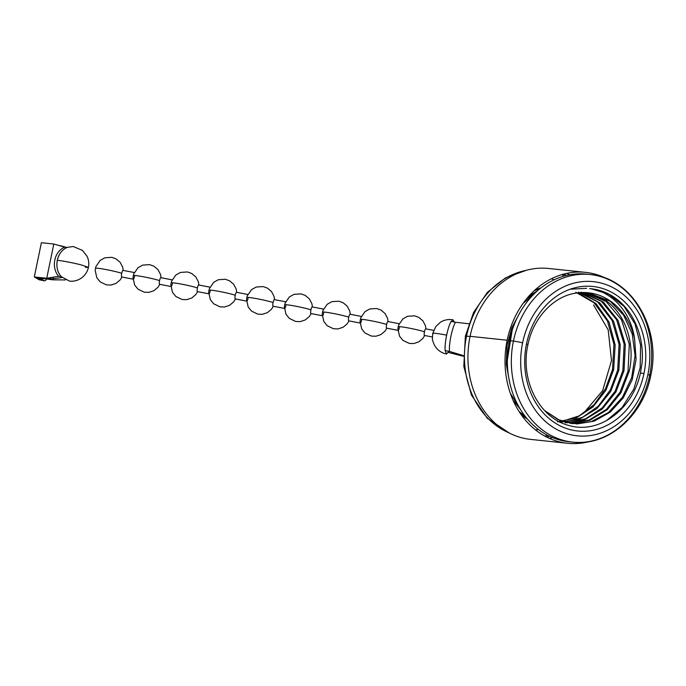 <?xml version="1.0" encoding="UTF-8"?>
<svg xmlns="http://www.w3.org/2000/svg" width="686" height="686" viewBox="0 0 686 686"><rect width="100%" height="100%" fill="white"/><g stroke="black" fill="none" stroke-linecap="round" stroke-linejoin="round"><path stroke-width="1.03" d="M570.718 441.878A84.241 70.015 -84 0 1 568.728 441.707A84.241 70.015 -84 0 1 509.458 340.668L513.428 341.088A6.74 0.446 11.7 0 1 522.603 342.854A77.501 64.415 96 0 0 569.56 434.461A77.501 64.415 96 0 0 647.876 374.607A77.501 64.415 96 0 0 600.927 283.009A77.501 64.415 96 0 0 522.603 342.854A6.74 0.446 -168.3 0 0 513.428 341.088L509.458 340.668A84.241 70.015 -84 0 1 586.35 274.143L590.329 274.563A84.241 70.015 96 0 0 513.428 341.088A84.241 70.015 96 0 0 572.707 442.118A84.241 70.015 96 0 0 649.599 375.594A84.241 70.015 96 0 0 590.329 274.563C631.935 277.598 661.741 328.688 650.748 375.585A6.74 0.446 -168.3 0 0 647.876 374.607A77.501 64.415 96 0 0 600.927 283.009A77.501 64.415 96 0 0 522.603 342.854A77.501 64.415 96 0 0 569.56 434.461A77.501 64.415 96 0 0 647.876 374.607A6.74 0.446 11.7 0 1 650.748 375.585C643.185 415.905 607.856 446.629 572.707 442.118A84.241 70.015 -84 0 1 513.428 341.088A84.241 70.015 -84 0 1 590.329 274.563M526.514 343.849A72.665 60.385 -84 0 1 599.941 287.734A72.665 60.385 -84 0 1 643.965 373.613A72.665 60.385 -84 0 1 570.538 429.728A72.665 60.385 -84 0 1 526.514 343.849A72.665 60.385 96 0 0 570.538 429.728A72.665 60.385 96 0 0 643.965 373.613L640.432 372.935C632.861 409.431 599.161 434.307 569.371 425.577C539.033 418.409 519.842 379.555 527.937 344.664L526.514 343.849L527.937 344.664C533.425 317.155 554.477 295.434 577.02 293.008A65.925 54.786 -84 0 1 634.627 339.141A65.925 54.786 96 0 0 588.408 292.776A65.925 54.786 96 0 0 577.02 293.008C554.477 295.434 533.425 317.155 527.937 344.664C519.842 379.555 539.033 418.409 569.371 425.577C599.161 434.307 632.861 409.431 640.432 372.935L643.965 373.613A72.665 60.385 96 0 0 599.941 287.734A72.665 60.385 96 0 0 526.514 343.849M567.622 443.285L530.527 439.383A85.93 71.413 -84 0 1 470.073 336.32A85.93 71.413 -84 0 1 548.508 268.466L585.595 272.368A85.93 71.413 96 0 0 507.16 340.222L470.073 336.32L507.16 340.222A85.93 71.413 96 0 0 567.622 443.285A85.93 71.413 96 0 0 589.488 441.544M566.739 273.38A85.93 71.413 -84 0 1 569.663 274.777M606.621 278.61A85.93 71.413 96 0 0 585.595 272.368M552.539 437.608A85.93 71.413 -84 0 1 549.383 438.363M535.509 429.916A77.501 64.415 96 0 0 538.356 429.462A77.501 64.415 -84 0 1 535.509 429.916M554.099 279.794A77.501 64.415 96 0 0 551.407 278.756A77.501 64.415 -84 0 1 554.099 279.794M466.523 336.157A84.241 70.015 -84 0 1 525.639 270.473A84.241 70.015 96 0 0 466.523 336.157L470.03 336.517L466.523 336.157A6.74 0.446 -168.3 0 0 465.374 336.166A6.74 0.446 11.7 0 1 466.523 336.157A84.241 70.015 96 0 0 508.583 432.66A84.241 70.015 -84 0 1 466.523 336.157M561.765 274.657A84.241 70.015 -84 0 1 564.458 275.961A84.241 70.015 96 0 0 561.765 274.657M566.525 275.438A84.241 70.015 96 0 0 563.583 274.143M547.694 435.37A84.241 70.015 -84 0 1 544.787 436.082A84.241 70.015 96 0 0 547.694 435.37M546.459 436.965A84.241 70.015 96 0 0 549.606 436.313M606.107 300.777L607.393 299.37L606.107 300.777C625.615 314.231 635.51 344.123 629.199 371.255L620.984 392.709L607.247 409.739L589.72 420.355L570.418 423.391L589.72 420.355L607.247 409.739L620.984 392.709L629.199 371.255L628.05 371.135L629.285 344.329L621.499 319.727L606.09 301.488L585.707 292.579L606.09 301.488L621.499 319.727L629.285 344.329L628.05 371.135L629.199 371.255C635.51 344.123 625.615 314.231 606.107 300.777L586.298 292.605M581.042 292.116L601.39 301.308L616.568 319.642L624.14 344.038L622.871 370.586L624.02 370.714L625.332 344.518L618.009 320.319L603.311 302.037L583.666 292.528L603.311 302.037L618.009 320.319L625.332 344.518L624.02 370.714L622.871 370.586L615.171 391.131L602.265 407.853L585.698 418.769L567.296 422.773L585.698 418.769L602.265 407.853L615.171 391.131L622.871 370.586L624.14 344.038L616.568 319.642L601.39 301.308L581.042 292.116M617.7 370.046L619.064 344.312L612.083 320.439L597.652 301.926L578.427 292.107L597.652 301.926L612.083 320.439L619.064 344.312L617.7 370.046L618.849 370.166L620.255 344.826L613.584 321.262L599.821 302.92L581.016 292.605L599.821 302.92L613.584 321.262L620.255 344.826L618.849 370.166L617.7 370.046L610.429 389.785L598.321 406.121L582.474 417.345L564.75 422.104M575.786 292.253L594.076 302.775L607.462 321.031L613.944 344.329L612.521 369.497L613.67 369.625L615.162 345.118L609.082 322.146L596.083 303.692L578.358 292.836L596.083 303.692L609.082 322.146L615.162 345.118L613.67 369.625L612.521 369.497L605.515 388.739L594.033 404.68L579.13 415.896L562.22 421.29L579.13 415.896L594.033 404.68L605.515 388.739L612.521 369.497L613.944 344.329L607.462 321.031L594.076 302.775L575.786 292.253M610.137 301.197L623.617 315.217L632.26 334.082L635.073 355.665L631.703 377.532L622.485 397.228L608.448 412.518L591.118 421.676L572.433 423.665L591.118 421.676L608.448 412.518L622.485 397.228L631.703 377.532L635.073 355.665L632.26 334.082L623.617 315.217L610.137 301.197L588.134 292.75L610.137 301.197M642.079 362.834L640.432 372.935L642.079 362.834A70.204 58.344 -84 0 0 591.195 288.772A70.204 58.344 -84 0 0 589.686 288.635C612.495 291.353 631.154 312.902 634.627 339.141L636.085 359.507L632.183 379.752L623.265 397.906L610.18 412.175L594.187 421.161L576.823 423.974L559.767 420.355L544.667 410.631L558.001 419.575L573.016 423.734M628.05 371.135L620.015 392.263L606.535 409.233L589.12 420.029L569.852 423.288L589.12 420.029L606.535 409.233L620.015 392.263L628.05 371.135M565.238 422.842L584.669 419.763L602.274 409.019L615.908 391.989L624.02 370.714L615.908 391.989L602.274 409.019L584.669 419.763L565.238 422.842M560.059 422.302L579.378 419.266L596.94 408.607L610.686 391.526L618.849 370.166L610.686 391.526L596.94 408.607L579.378 419.266L560.059 422.302M606.235 420.818L622.091 407.527L633.795 389.151L640.175 367.593L640.595 345.092L635.039 323.981L624.106 306.436L608.954 294.277L591.195 288.772M570.186 289.226L586.667 288.3M507.366 359.841L512.168 330.378L507.366 359.841M520.425 311.718L511.876 327.574L507.031 345.47L506.259 364.163L509.629 382.308L506.259 364.163L507.031 345.47L511.876 327.574L520.425 311.718M541.04 287.837A70.204 58.344 96 0 0 534.548 290.41A70.204 58.344 -84 0 1 541.04 287.837M520.588 413.795L526.531 418.014L520.588 413.795M535.603 292.476L526.737 298.633L535.603 292.476M512.974 400.041L520.451 409.448L512.974 400.041M518.239 405.632L510.358 393.387L518.239 405.632M523.041 303.444L533.039 294.997L523.041 303.444M525.347 416.531L519.07 411.497L525.347 416.531M534.137 290.787L540.842 287.991L534.137 290.787M528.777 296.258L537.833 290.47M583.409 413.401L602.651 390.651L611.509 360.587L608.182 329.812L593.57 305.004M557.504 421.813L576.129 417.963L593.021 406.918L605.961 390.18L613.67 369.625M649.599 375.594A6.74 0.446 -168.3 0 0 650.748 375.585M527.26 418.889A70.204 58.344 -84 0 1 521.446 415.021M454.269 322.026L453.094 319.839L451.182 321.425C449.502 324.289 447.992 328.851 446.646 335.128A17.407 3.43 -79.1 0 1 451.182 321.425L455.513 322.266A17.407 3.43 100.9 0 0 449.476 351.404L445.154 350.572A17.407 3.43 -79.1 0 1 446.646 335.128C436.656 333.267 432.12 332.787 433.029 333.696C432.12 332.787 436.656 333.267 446.646 335.128C445.385 341.439 444.88 346.593 445.154 350.572L446.483 354.027L449.013 351.318A17.407 3.43 -79.1 0 1 448.395 352.433L463.299 356.266L452.717 353.264L452.889 352.441M455.513 322.266L468.804 323.758L455.513 322.266A17.407 3.43 100.9 0 0 449.476 351.404L463.307 355.588L449.476 351.404M432.377 336.989L424.385 335.445A3.37 0.669 -79.1 0 1 424.463 331.801A3.37 0.669 -79.1 0 1 425.706 328.843A3.37 0.669 -79.1 0 1 425.749 328.86L433.655 330.386L425.706 328.843M425.749 328.86A3.37 0.669 100.9 0 0 424.463 331.801A14.037 0.935 -168.3 0 0 409.413 328.165A14.037 0.935 -168.3 0 0 398.223 326.733A3.37 0.669 -79.1 0 1 398.669 325.061L402.862 318.913L407.561 316.28L414.524 315.817L418.803 317.369L422.876 320.799L425.406 325.627L425.972 328.894M424.694 335.505L422.953 338.344L418.803 341.877L413.744 343.549L409.199 343.386L402.905 340.359L399.526 336.174L397.923 328.903A3.37 0.669 -79.1 0 1 398.223 326.733A14.037 0.935 11.7 0 1 409.413 328.165A14.037 0.935 11.7 0 1 424.463 331.801A3.37 0.669 100.9 0 0 424.385 335.445A3.37 0.669 100.9 0 0 424.471 335.463M387.907 321.554A3.37 0.669 100.9 0 0 386.621 324.495A3.37 0.669 100.9 0 0 386.544 328.14A3.37 0.669 100.9 0 0 386.63 328.157A3.37 0.669 -79.1 0 1 386.587 328.148A3.37 0.669 -79.1 0 1 386.544 328.14L397.923 330.335L386.544 328.14A3.37 0.669 -79.1 0 1 386.621 324.495A3.37 0.669 -79.1 0 1 387.864 321.537A3.37 0.669 -79.1 0 1 387.907 321.554L399.201 323.732M386.587 328.148L398.189 330.395A3.37 0.669 100.9 0 0 399.432 327.436M360.382 319.427A3.37 0.669 -79.1 0 1 360.827 317.747A3.37 0.669 100.9 0 0 360.382 319.427A14.037 0.935 11.7 0 1 371.572 320.851A14.037 0.935 11.7 0 1 386.621 324.495A14.037 0.935 -168.3 0 0 371.572 320.851A14.037 0.935 -168.3 0 0 360.382 319.427A3.37 0.669 100.9 0 0 360.081 321.614A3.37 0.669 -79.1 0 1 360.382 319.427M350.066 314.239A3.37 0.669 100.9 0 0 348.78 317.181A3.37 0.669 100.9 0 0 348.702 320.825A3.37 0.669 100.9 0 0 348.788 320.842A3.37 0.669 -79.1 0 1 348.745 320.842A3.37 0.669 -79.1 0 1 348.702 320.825L360.081 323.02L348.702 320.825A3.37 0.669 -79.1 0 1 348.78 317.181A3.37 0.669 -79.1 0 1 350.023 314.222A3.37 0.669 -79.1 0 1 350.066 314.239L361.359 316.426M348.745 320.842L360.347 323.08A3.37 0.669 100.9 0 0 361.591 320.122M349.011 320.894L347.27 323.723L343.12 327.248L338.061 328.92L333.516 328.765L327.222 325.739L323.843 321.554L322.24 314.282A3.37 0.669 -79.1 0 1 322.54 312.113A14.037 0.935 11.7 0 1 333.73 313.545A14.037 0.935 11.7 0 1 348.78 317.181A14.037 0.935 -168.3 0 0 333.73 313.545A14.037 0.935 -168.3 0 0 322.54 312.113A3.37 0.669 -79.1 0 1 322.986 310.441L327.179 304.292L331.878 301.66L338.841 301.197L343.12 302.74L347.193 306.179L349.723 310.998L350.289 314.274M312.224 306.934A3.37 0.669 100.9 0 0 310.938 309.875A3.37 0.669 100.9 0 0 310.861 313.511A3.37 0.669 100.9 0 0 310.947 313.528A3.37 0.669 -79.1 0 1 310.904 313.528A3.37 0.669 -79.1 0 1 310.861 313.511L322.24 315.714L310.861 313.511A3.37 0.669 -79.1 0 1 310.938 309.875A3.37 0.669 -79.1 0 1 312.181 306.916A3.37 0.669 -79.1 0 1 312.224 306.934L323.518 309.112M310.904 313.528L322.506 315.774A3.37 0.669 100.9 0 0 323.749 312.816M284.699 304.807A3.37 0.669 -79.1 0 1 285.144 303.126A3.37 0.669 100.9 0 0 284.699 304.807A14.037 0.935 11.7 0 1 295.889 306.23A14.037 0.935 11.7 0 1 310.938 309.875A14.037 0.935 -168.3 0 0 295.889 306.23A14.037 0.935 -168.3 0 0 284.699 304.807A3.37 0.669 100.9 0 0 284.398 306.994A3.37 0.669 -79.1 0 1 284.699 304.807M274.383 299.619A3.37 0.669 100.9 0 0 273.097 302.56A3.37 0.669 100.9 0 0 273.019 306.205A3.37 0.669 100.9 0 0 273.105 306.222A3.37 0.669 -79.1 0 1 273.062 306.222A3.37 0.669 -79.1 0 1 273.019 306.205L284.398 308.4L273.019 306.205A3.37 0.669 -79.1 0 1 273.097 302.56A3.37 0.669 -79.1 0 1 274.34 299.602A3.37 0.669 -79.1 0 1 274.383 299.619L285.676 301.797M273.062 306.222L284.664 308.46A3.37 0.669 100.9 0 0 285.908 305.502M273.328 306.273L271.587 309.103L267.437 312.627L262.378 314.299L257.833 314.145L251.539 311.118L248.16 306.934L246.557 299.662A3.37 0.669 -79.1 0 1 246.857 297.492A14.037 0.935 11.7 0 1 258.047 298.925A14.037 0.935 11.7 0 1 273.097 302.56A14.037 0.935 -168.3 0 0 258.047 298.925A14.037 0.935 -168.3 0 0 246.857 297.492A3.37 0.669 -79.1 0 1 247.303 295.82L251.496 289.672L256.195 287.04L263.158 286.577L267.437 288.12L271.51 291.559L274.04 296.378L274.606 299.653M236.541 292.305A3.37 0.669 100.9 0 0 235.255 295.254A3.37 0.669 100.9 0 0 235.178 298.89A3.37 0.669 100.9 0 0 235.264 298.907A3.37 0.669 -79.1 0 1 235.221 298.907A3.37 0.669 -79.1 0 1 235.178 298.89L246.557 301.094L235.178 298.89A3.37 0.669 -79.1 0 1 235.255 295.254A3.37 0.669 -79.1 0 1 236.499 292.296A3.37 0.669 -79.1 0 1 236.541 292.305L247.835 294.491M235.221 298.907L246.823 301.154A3.37 0.669 100.9 0 0 248.066 298.196M235.487 298.959L233.746 301.789L229.596 305.321L224.536 306.994L219.992 306.839L213.698 303.812L210.319 299.619L208.716 292.356A3.37 0.669 -79.1 0 1 209.016 290.178A14.037 0.935 11.7 0 1 220.206 291.61A14.037 0.935 11.7 0 1 235.255 295.254A14.037 0.935 -168.3 0 0 220.206 291.61A14.037 0.935 -168.3 0 0 209.016 290.178A3.37 0.669 -79.1 0 1 209.462 288.506L213.655 282.358L218.354 279.725L225.317 279.262L229.596 280.814L233.669 284.244L236.198 289.072L236.764 292.347M198.7 284.999A3.37 0.669 100.9 0 0 197.414 287.94A3.37 0.669 100.9 0 0 197.336 291.584A3.37 0.669 100.9 0 0 197.422 291.601A3.37 0.669 -79.1 0 1 197.379 291.601A3.37 0.669 -79.1 0 1 197.336 291.584L208.716 293.78L197.336 291.584A3.37 0.669 -79.1 0 1 197.414 287.94A3.37 0.669 -79.1 0 1 198.657 284.982A3.37 0.669 -79.1 0 1 198.7 284.999L209.993 287.177M197.379 291.601L208.981 293.84A3.37 0.669 100.9 0 0 210.225 290.881M197.645 291.653L195.904 294.474L191.754 298.007L186.695 299.679L182.15 299.525L175.856 296.498L172.478 292.313L170.874 285.042A3.37 0.669 -79.1 0 1 171.174 282.872A14.037 0.935 11.7 0 1 182.365 284.296A14.037 0.935 11.7 0 1 197.414 287.94A14.037 0.935 -168.3 0 0 182.365 284.296A14.037 0.935 -168.3 0 0 171.174 282.872A3.37 0.669 -79.1 0 1 171.62 281.191L175.813 275.052L180.512 272.419L187.475 271.956L191.754 273.5L195.827 276.938L198.357 281.757L198.923 285.033M160.858 277.684A3.37 0.669 100.9 0 0 159.572 280.634A3.37 0.669 100.9 0 0 159.495 284.27A3.37 0.669 100.9 0 0 159.581 284.287A3.37 0.669 -79.1 0 1 159.538 284.287A3.37 0.669 -79.1 0 1 159.495 284.27L170.874 286.474L159.495 284.27A3.37 0.669 -79.1 0 1 159.572 280.634A3.37 0.669 -79.1 0 1 160.816 277.667A3.37 0.669 -79.1 0 1 160.858 277.684L172.152 279.871M159.538 284.287L171.14 286.534A3.37 0.669 100.9 0 0 172.383 283.567M133.333 275.558A3.37 0.669 -79.1 0 1 133.779 273.885A3.37 0.669 100.9 0 0 133.333 275.558A14.037 0.935 11.7 0 1 144.523 276.99A14.037 0.935 11.7 0 1 159.572 280.634A14.037 0.935 -168.3 0 0 144.523 276.99A14.037 0.935 -168.3 0 0 133.333 275.558A3.37 0.669 100.9 0 0 133.033 277.753A3.37 0.669 -79.1 0 1 133.333 275.558M123.017 270.378A3.37 0.669 100.9 0 0 121.731 273.32A3.37 0.669 100.9 0 0 121.654 276.964A3.37 0.669 100.9 0 0 121.739 276.981A3.37 0.669 -79.1 0 1 121.696 276.981A3.37 0.669 -79.1 0 1 121.654 276.964L133.033 279.159L121.654 276.964A3.37 0.669 -79.1 0 1 121.731 273.32A3.37 0.669 -79.1 0 1 122.974 270.361A3.37 0.669 -79.1 0 1 123.017 270.378L134.31 272.556M121.696 276.981L133.298 279.219A3.37 0.669 100.9 0 0 134.542 276.261M121.962 277.033L120.221 279.854L116.071 283.387L111.012 285.059L106.467 284.904L100.173 281.877L96.795 277.684L95.191 270.421A3.37 0.669 -79.1 0 1 95.491 268.252A14.037 0.935 11.7 0 1 106.682 269.675A14.037 0.935 11.7 0 1 121.731 273.32A14.037 0.935 -168.3 0 0 106.682 269.675A14.037 0.935 -168.3 0 0 95.491 268.252A3.37 0.669 -79.1 0 1 95.937 266.571L100.13 260.431L104.829 257.799L111.792 257.336L116.071 258.879L120.144 262.318L122.674 267.137L123.24 270.413M57.307 260.26C58.773 254 62.049 249.721 67.125 247.414L73.196 246.506L82.492 250.424L87.148 256.453C88.751 259.985 89.171 263.613 88.425 267.351L80.999 264.839C71.884 262.609 63.987 261.083 57.307 260.26A17.407 14.466 96 0 0 61.097 276.552L58.61 276.295A17.407 14.466 -84 0 1 64.647 247.149L67.125 247.414A17.407 14.466 96 0 0 57.307 260.26C63.987 261.083 71.884 262.609 80.999 264.839L88.425 267.351C87.559 271.407 85.476 274.786 82.174 277.478C78.478 280.334 74.268 281.552 69.552 281.14L61.097 276.552C57.427 272.025 56.166 266.597 57.307 260.26M85.441 267.386L88.425 267.351M39.599 279.837A17.519 3.456 -79.1 0 1 39.145 279.742L34.3 276.964L41.392 242.715L53.817 244.027L46.725 278.267L58.61 276.295A17.407 14.466 -84 0 1 64.647 247.149L53.817 244.027L41.392 242.715L34.3 276.964L46.725 278.267L53.817 244.027L64.647 247.149M41.657 280.274L39.368 279.828A17.519 3.456 -79.1 0 1 39.145 279.742L41.434 280.188L37.027 277.65L49.452 278.953L46.725 278.267L34.3 276.964L39.145 279.742L41.434 280.188A17.519 3.456 100.9 0 0 41.657 280.274A17.519 3.456 100.9 0 0 41.975 280.265M57.924 245.211L56.544 244.713M58.61 276.295L46.725 278.267L49.452 278.953L51.716 277.436M62.04 277.547L50.172 279.142L52.899 279.828L37.747 277.839L42.043 280.308L44.341 280.745L40.474 278.525L44.341 280.745A17.519 3.456 100.9 0 0 46.519 279.159A17.519 3.456 100.9 0 1 44.564 280.831L42.266 280.385A17.519 3.456 -79.1 0 1 42.043 280.308L44.341 280.745A17.519 3.456 100.9 0 0 44.564 280.831M42.506 280.394A17.519 3.456 -79.1 0 1 42.043 280.308L37.773 277.727M52.899 279.828L65.384 279.922L52.899 279.828M53.122 278.748L53.457 277.153L53.122 278.748M59.991 245.588L66.362 247.329L59.991 245.588M572.707 442.118L568.728 441.707M526.634 270.198L505.642 277.779L487.429 292.305L473.606 312.387L465.374 336.166L463.813 366.427L471.411 395.025L487.283 418.289L509.501 433.132M446.483 354.027C441.398 352.938 437.505 350.194 434.795 345.787C432.986 342.022 432.197 339.536 432.437 338.318L432.737 333.396L435.739 326.656L440.378 322.283C444.288 319.839 448.524 319.024 453.094 319.839M387.864 321.537L399.466 323.775M360.827 317.747L365.021 311.598L369.72 308.974L376.683 308.511L380.962 310.055L385.035 313.493L387.564 318.313L388.13 321.588M360.081 321.597L361.685 328.86L365.063 333.053L371.358 336.08L375.902 336.234L380.962 334.562L385.112 331.029L386.853 328.2M350.023 314.222L361.625 316.469M312.181 306.916L323.783 309.154M285.144 303.126L289.338 296.978L294.037 294.354L301 293.882L305.279 295.434L309.352 298.873L311.881 303.692L312.447 306.968M284.398 306.976L286.002 314.239L289.381 318.433L295.675 321.46L300.219 321.614L305.279 319.942L309.429 316.409L311.17 313.579M274.34 299.602L285.942 301.849M236.499 292.296L248.1 294.534M198.657 284.982L210.259 287.22M160.816 277.667L172.418 279.914M133.779 273.885L137.972 267.737L142.671 265.105L149.634 264.642L153.913 266.194L157.986 269.624L160.515 274.451L161.081 277.719M133.033 277.727L134.636 284.999L138.015 289.192L144.309 292.21L148.853 292.373L153.913 290.701L158.063 287.168L159.804 284.338M122.974 270.361L134.576 272.599"/></g></svg>
